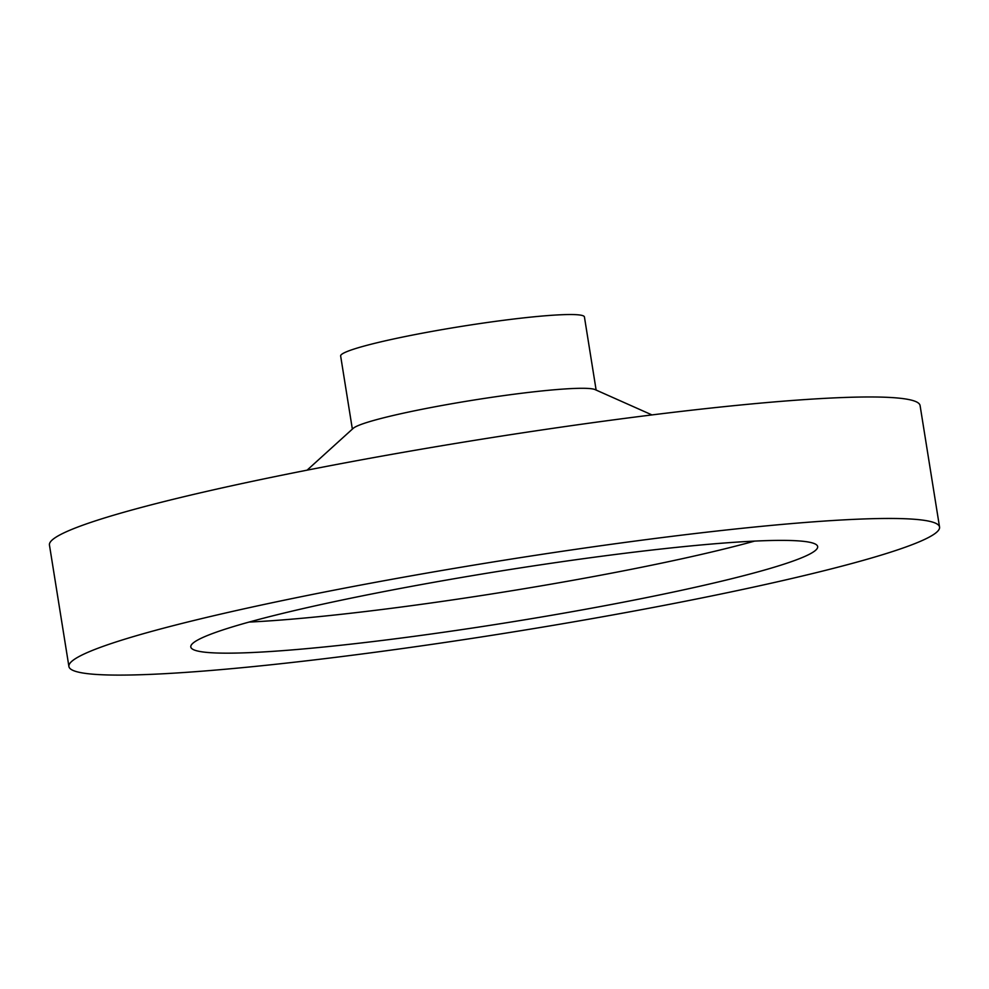 <?xml version="1.0" encoding="UTF-8"?>
<svg xmlns="http://www.w3.org/2000/svg" width="989" height="989" viewBox="0 0 989 989"><rect width="100%" height="100%" fill="white"/><g stroke="black" fill="none" stroke-linecap="round" stroke-linejoin="round"><path stroke-width="1.48" d="M307.072 470.171L353.209 428.348A123.44 10.113 -9.1 0 1 376.413 419.695A123.44 10.113 -9.1 0 1 504.489 395.501A123.44 10.113 -9.1 0 1 595.081 389.604L651.974 414.923M352.356 429.115L340.649 355.991A123.44 10.113 -9.1 0 1 364.607 345.94A123.44 10.113 -9.1 0 1 500.001 320.757A123.44 10.113 -9.1 0 1 584.425 316.937L596.132 390.074M853.977 562.926A440.871 36.123 -9.1 0 1 370.43 652.876A440.871 36.123 -9.1 0 1 68.909 666.499A440.871 36.123 -9.1 0 1 154.482 630.623A440.871 36.123 -9.1 0 1 638.029 540.686A440.871 36.123 -9.1 0 1 939.55 527.05A440.871 36.123 -9.1 0 1 853.977 562.926M68.909 666.499L49.45 545.026A440.871 36.123 -9.1 0 1 135.023 509.15A440.871 36.123 -9.1 0 1 618.57 419.2A440.871 36.123 -9.1 0 1 920.091 405.564L939.55 527.05M754.57 541.107A317.432 26.011 -9.1 0 1 751.183 542.034A317.432 26.011 -9.1 0 1 249.018 622.081M252.405 621.154A317.432 26.011 -9.1 0 1 600.558 556.387A317.432 26.011 -9.1 0 1 817.656 546.571A317.432 26.011 -9.1 0 1 756.053 572.408A317.432 26.011 -9.1 0 1 407.901 637.163A317.432 26.011 -9.1 0 1 190.803 646.979A317.432 26.011 -9.1 0 1 252.405 621.154"/></g></svg>
